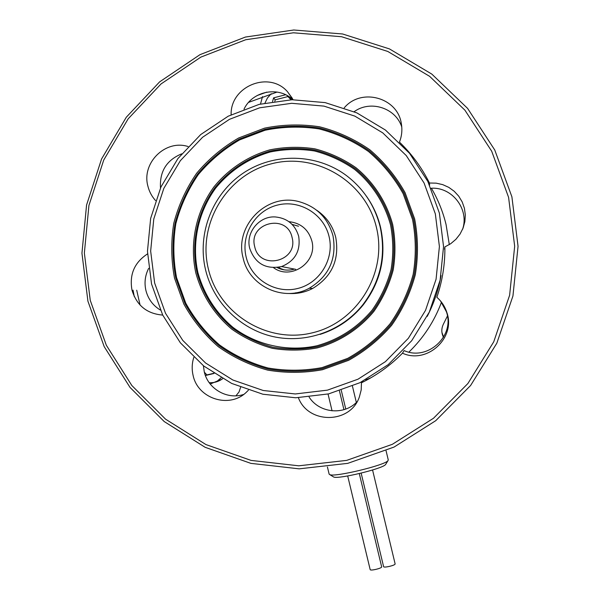 <?xml version="1.0" encoding="UTF-8"?>
<svg xmlns="http://www.w3.org/2000/svg" width="600" height="600" viewBox="0 0 600 600"><rect width="100%" height="100%" fill="white"/><g stroke="black" fill="none" stroke-linecap="round" stroke-linejoin="round"><path stroke-width="0.9" d="M441.915 332.332L443.565 337.147M447.428 316.02L443.505 323.925C441.285 328.38 441.27 332.843 443.467 337.312M431.385 188.235C438.053 199.59 442.935 211.68 446.055 224.505L449.31 244.62M441.487 302.197C434.34 321.315 423.48 337.942 408.9 352.103M370.905 377.767L365.903 379.882M266.76 92.13L257.138 95.528M235.935 395.812L239.017 392.002L240.6 387.338M277.103 92.047L248.595 102.375M359.288 473.572L381.675 566.933C381.66 568.395 370.29 571.043 370.17 569.61L347.692 475.965M395.077 563.775L395.123 563.963C395.19 565.425 383.715 568.08 383.595 566.632L361.147 473.123M385.86 464.1L385.575 464.535C382.86 468.668 338.775 479.317 333.765 477.053L333.082 476.64M329.13 474.105L329.925 474.713C335.423 477.195 384.99 465.225 387.952 460.695L388.268 459.938L386.055 450.743M90.255 300.375L106.328 345.248L131.82 385.5L165.555 419.168L205.958 444.577L251.093 460.41L298.778 465.81L346.673 460.388L392.355 444.308L433.478 418.275L467.888 383.528L493.74 341.812L509.625 295.237L514.673 246.233L508.59 197.362L491.685 151.2L464.888 110.153L429.63 76.335L387.795 51.457L341.595 36.727L293.423 32.79L245.715 39.735L200.865 57.105L161.04 83.94L128.153 118.83L103.74 160.02L88.92 205.485L84.36 253.035L90.255 300.375M511.89 196.785L518.055 246.315L512.94 295.995L496.83 343.2L470.618 385.485L435.735 420.69L394.05 447.067L347.745 463.357L299.205 468.84L250.875 463.365L205.14 447.3L164.212 421.553L130.028 387.428L104.198 346.642L87.915 301.17L81.945 253.208L86.565 205.035L101.573 158.962L126.308 117.218L159.63 81.863L199.98 54.66L245.43 37.05L293.775 30L342.608 33.983L389.438 48.907L431.842 74.115L467.588 108.382L494.752 149.993L511.89 196.785M140.07 305.055L136.718 290.205M193.808 357.39C191.925 363.293 191.685 369.278 193.087 375.337C197.737 398.707 229.312 408.862 246.292 392.295L248.415 390.195M203.415 365.745L204.255 371.752C207.93 388.853 227.212 400.013 243.645 394.447M147.525 253.905C134.422 262.47 129.248 274.53 131.985 290.1C136.672 305.452 146.917 313.778 162.705 315.075M148.672 268.358C145.095 275.362 144.172 282.712 145.898 290.415C148.095 298.95 152.91 305.498 160.365 310.058M188.07 146.535C165.435 139.2 141.405 162.945 147.877 186.06C149.22 191.565 151.785 196.395 155.558 200.55M292.913 99.72C278.663 85.83 252.48 90.953 244.013 109.163M293.085 99.72L287.535 91.748C269.032 70.373 230.175 86.347 231.127 114.727M181.642 153.847C166.553 160.148 159.51 171.525 160.507 187.98M298.403 397.74C308.332 424.41 350.407 423.967 359.377 396.908L361.192 389.97L361.47 382.793L362.827 381.255M365.903 379.62L365.903 380.543M357.045 401.768C344.138 415.658 319.252 413.183 309.135 397.103M446.385 311.707L446.835 312.42C456.12 337.905 427.058 364.478 402.48 353.19L404.085 350.58C427.53 361.343 455.243 335.993 446.385 311.707L440.498 300.952M446.835 312.42C444.908 306.457 441.585 301.41 436.86 297.278C442.41 280.95 445.08 264.165 444.877 246.915L450.765 243.667L455.903 239.317L460.065 234.038L463.103 228.038L464.873 221.565L465.315 214.875L464.408 208.245L462.195 201.93L458.752 196.2L454.222 191.28L448.8 187.373L442.695 184.62L436.162 183.15L429.457 183.007L429.6 185.115M444.877 246.915L444.518 249.248L444.893 249.083M462.548 229.395C469.59 209.392 452.138 186.675 431.018 188.25M133.012 290.123L134.31 296.67M344.243 107.835C361.095 87.51 397.553 97.395 401.31 123.48C402.45 129.84 401.827 136.042 399.45 142.095C411.78 153.975 421.785 167.618 429.457 183.007M402.48 353.19C390.457 365.43 376.793 375.3 361.47 382.793M401.775 127.02C395.775 107.895 370.373 99.78 354.157 111.69M260.513 104.025L262.5 96.615M265.005 102.99L267.48 97.927L271.215 93.72M272.528 101.573L273.608 97.852L275.228 99.833L287.925 96.555L291.007 99.773M287.205 95.58L287.925 96.555M273.608 97.852L285.623 94.755M274.822 101.22L275.228 99.833M287.692 95.858L291.42 99.757M292.942 269.505L292.627 268.725M293.49 269.37L293.288 268.853M279.66 268.68L279.3 267.165M278.888 268.38L278.632 267.293M296.782 293.303L296.017 292.763M296.243 293.362L295.515 292.853M221.085 377.827L217.335 381.045L210.218 384.022M222.623 378.712L221.67 379.388C217.875 381.87 213.712 382.957 209.19 382.657M205.38 375.442L206.91 374.925L204.368 372.21M213.78 373.29L206.91 374.925M214.035 373.455L205.41 375.517M254.708 246.667C259.56 271.035 298.763 261.442 292.072 237.435C287.13 213 247.995 222.772 254.708 246.667M298.673 236.257C300.817 250.845 295.118 260.947 281.58 266.565C265.778 269.647 255.157 263.58 249.72 248.362C245.438 232.657 259.252 215.722 275.415 216.952C287.385 218.212 295.14 224.647 298.673 236.257M277.733 267.442L283.957 269.82M298.5 226.245L292.095 224.385M151.545 284.01L162.69 315.03L180.368 342.817L203.745 366.007L231.69 383.438L262.868 394.222L295.733 397.778L328.673 393.885L360.022 382.673L388.178 364.665L411.69 340.733L429.315 312.075L440.13 280.14L443.55 246.57L439.38 213.105L427.845 181.47L409.545 153.308L385.447 130.05L356.82 112.868L325.14 102.608L292.043 99.743L259.192 104.363L228.24 116.183L200.7 134.565L177.907 158.572L160.958 186.975L150.653 218.392L147.465 251.265L151.545 284.01M154.635 283.02L165.51 313.275L182.76 340.38L205.56 362.993L232.83 379.995L263.235 390.502L295.29 393.96L327.413 390.15L357.975 379.215L385.425 361.642L408.345 338.31L425.528 310.358L436.072 279.225L439.403 246.495L435.338 213.862L424.088 183.023L406.252 155.565L382.763 132.885L354.847 116.123L323.962 106.11L291.69 103.305L259.657 107.805L229.462 119.325L202.597 137.25L180.368 160.657L163.83 188.37L153.773 219.007L150.66 251.077L154.635 283.02M441.06 275.528C438.518 289.875 433.89 303.502 427.192 316.418M414.66 218.962L405.06 192.615C395.812 176.205 384.053 161.91 369.78 149.738C354.368 139.095 337.62 131.445 319.553 126.788C301.11 123.998 282.772 124.448 264.54 128.153L238.68 137.977C222.6 147.308 208.567 159.083 196.605 173.31C186.105 188.655 178.5 205.305 173.782 223.275C170.858 241.612 171.105 259.897 174.51 278.123L183.84 304.043C192.81 320.235 204.263 334.425 218.183 346.605C233.257 357.33 249.728 365.16 267.593 370.095C285.877 373.207 304.185 373.08 322.507 369.712L348.63 360.315C364.995 351.202 379.327 339.525 391.65 325.298C402.48 309.87 410.362 293.04 415.29 274.793C418.365 256.132 418.147 237.525 414.66 218.962M413.618 219.285L404.115 193.192C394.957 176.94 383.31 162.78 369.18 150.727C353.91 140.183 337.327 132.608 319.425 127.988C301.163 125.22 282.998 125.67 264.93 129.337L239.325 139.065C223.388 148.305 209.49 159.968 197.64 174.06C187.238 189.262 179.7 205.755 175.028 223.553C172.132 241.718 172.38 259.83 175.755 277.882L184.995 303.562C193.882 319.605 205.222 333.66 219.015 345.728C233.947 356.347 250.267 364.103 267.96 368.985C286.072 372.067 304.207 371.94 322.35 368.61L348.233 359.295C364.433 350.265 378.63 338.707 390.832 324.608C401.565 309.33 409.365 292.657 414.248 274.582C417.293 256.11 417.075 237.675 413.618 219.285M412.545 219.48L403.11 193.59C394.028 177.465 382.478 163.425 368.452 151.462C353.31 141 336.855 133.485 319.095 128.903C300.983 126.157 282.96 126.6 265.035 130.238L239.632 139.89C223.822 149.055 210.03 160.627 198.27 174.608C187.95 189.683 180.472 206.055 175.83 223.71C172.965 241.74 173.205 259.702 176.558 277.62L185.722 303.097C194.542 319.013 205.792 332.955 219.48 344.925C234.3 355.462 250.485 363.157 268.035 368.002C286.013 371.055 303.998 370.928 322.005 367.62L347.678 358.38C363.75 349.425 377.835 337.95 389.94 323.962C400.582 308.805 408.322 292.267 413.168 274.335C416.183 256.005 415.972 237.72 412.545 219.48M392.655 224.377C386.505 202.058 373.718 182.317 355.957 167.692C343.35 158.955 329.64 152.678 314.843 148.837C299.737 146.52 284.707 146.873 269.752 149.88C247.792 156.233 228.397 169.11 213.975 186.847C196.028 211.507 189.368 243.135 195.803 272.873C202.058 295.282 214.02 314.017 231.683 329.07C244.072 337.86 257.587 344.265 272.25 348.285C287.25 350.812 302.257 350.685 317.272 347.903C339.375 341.88 359.085 329.197 373.86 311.438C382.718 298.8 389.16 285.007 393.18 270.075C395.685 254.805 395.513 239.572 392.655 224.377M391.635 224.7C385.567 202.635 372.923 183.12 355.365 168.66C342.9 160.028 329.347 153.817 314.722 150.023C299.79 147.727 284.933 148.072 270.142 151.05C248.032 157.597 229.65 169.778 214.995 187.59C197.25 211.965 190.665 243.24 197.025 272.647C203.212 294.803 215.04 313.32 232.507 328.2C244.755 336.885 258.12 343.222 272.61 347.197C287.445 349.695 302.28 349.567 317.123 346.815C339.39 340.597 358.043 328.575 373.065 310.755C381.817 298.267 388.185 284.64 392.16 269.873C394.635 254.775 394.463 239.722 391.635 224.7M390.548 224.903C384.533 203.055 372.015 183.727 354.63 169.41C342.293 160.86 328.875 154.71 314.392 150.953C299.61 148.688 284.895 149.025 270.255 151.972C248.362 158.453 230.16 170.512 215.64 188.145C198.067 212.288 191.55 243.255 197.85 272.37C203.978 294.308 215.685 312.653 232.98 327.39C256.718 345.255 287.55 352.103 316.77 345.81C338.82 339.653 357.285 327.75 372.157 310.103C380.82 297.735 387.127 284.243 391.065 269.625C393.518 254.678 393.338 239.767 390.548 224.903M243.127 257.985C234.202 226.042 266.49 192.915 298.515 201.517C316.41 206.4 327.907 217.837 333.007 235.815C336.945 258.712 329.048 276.18 309.3 288.218C283.928 302.445 249.045 286.38 243.127 257.985M316.65 210.218C326.445 216.84 332.812 225.915 335.76 237.435C339.6 259.725 331.897 276.728 312.668 288.45C305.168 292.32 297.218 293.993 288.825 293.475M329.07 236.535C323.85 214.08 299.58 199.35 277.462 205.072C255.263 210.458 240.645 234.772 246.135 256.987C251.303 279.278 275.31 294.097 297.487 288.54C319.748 283.312 334.627 258.9 329.07 236.535M288.907 221.655C300.705 222.975 308.332 229.35 311.805 240.788C317.94 262.005 291.09 280.808 273.555 267.697M277.072 267.532C282.66 270.33 288.457 270.847 294.472 269.085M376.425 227.415C365.782 181.755 316.335 152.017 271.567 163.762C226.642 174.84 197.272 224.002 208.335 268.837C218.745 313.83 267.142 343.957 312.15 332.873C357.315 322.462 387.743 272.91 376.425 227.415M205.538 269.767C196.905 233.767 212.34 193.89 243.127 173.19C273.87 152.445 316.718 153.315 346.575 175.68C363.638 188.752 374.827 205.77 380.138 226.74C386.317 255.532 380.49 281.618 362.647 304.987C341.377 331.462 305.415 343.95 272.752 336.517C240.097 329.032 213.368 302.385 205.538 269.767M320.16 334.373C337.343 328.845 351.69 319.028 363.18 304.935C380.895 281.73 386.678 255.833 380.543 227.243C377.812 216.03 373.132 205.725 366.502 196.327M343.942 409.673L339.442 390.923M332.062 410.835L328.035 394.028M395.115 563.85L372.57 469.995M356.347 402.45L352.433 386.138M345.765 409.065L341.272 390.33M385.575 464.535L387.952 460.695M333.765 477.053L329.925 474.713M327.428 467.002L329.16 474.21M292.433 98.46L287.535 91.748M217.335 381.045L221.67 379.388M281.58 266.565L295.68 269.325M362.647 304.987L363.18 304.935M309.3 288.218L312.668 288.45"/></g></svg>
